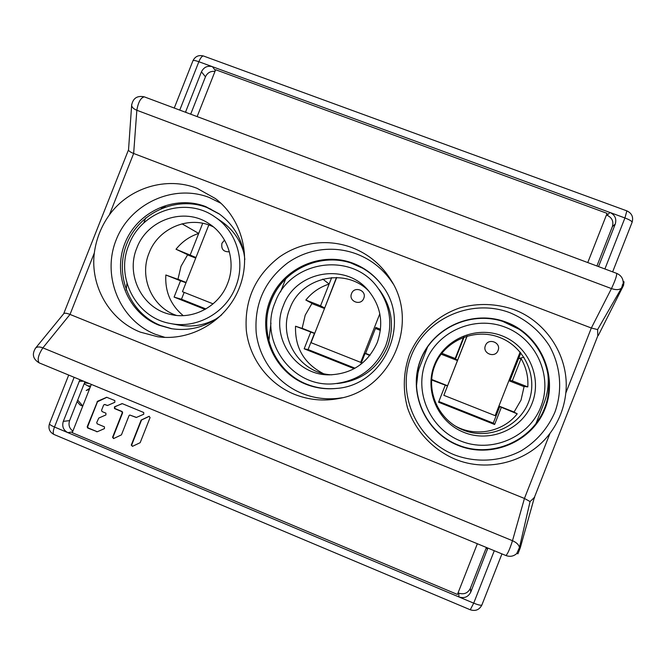 <?xml version="1.0" encoding="UTF-8"?>
<svg xmlns="http://www.w3.org/2000/svg" width="666" height="666" viewBox="0 0 666 666"><rect width="100%" height="100%" fill="white"/><g stroke="black" fill="none" stroke-linecap="round" stroke-linejoin="round"><path stroke-width="1" d="M82.742 406.118L80.161 405.045L77.106 401.615M208.799 208.267L211.255 209.365M143.673 223.11L145.729 217.899M126.157 289.993L126.973 283.358M170.596 323.543C136.255 317.898 115.035 277.356 128.896 244.88C141.242 210.864 186.197 196.07 215.051 217.024C236.763 231.427 245.896 261.979 235.681 286.863C225.891 312.804 196.911 329.029 170.596 323.543L178.605 325.066C191.941 327.456 204.637 325.308 216.691 318.606M244.039 253.471C240.343 240.093 232.917 229.479 221.761 221.636L215.051 217.024M161.289 208.458L165.518 206.843M176.457 315.418C152.031 307.342 138.911 277.189 149.059 253.055C158.358 227.839 189.885 214.902 213.411 226.906M136.846 248.01C125.325 275.083 142.407 308.891 170.804 314.502C193.498 320.005 219.047 306.202 227.531 283.658C236.43 262.046 228.047 235.431 208.766 223.526C184.216 206.876 147.169 219.655 136.846 248.01M350.915 262.978L362.795 268.281M280.544 291.883L285.856 278.421M268.798 341.525L270.97 323.043M337.046 383.566C360.864 381.077 377.672 368.806 387.495 346.753C394.805 326.049 391.999 306.926 379.079 289.402M331.943 374.816C300.058 373.951 277.306 337.629 289.91 308.45C301.099 276.823 346.145 266.949 369.205 291.492M283.383 305.636C269.872 336.771 295.155 375.391 329.229 374.85C351.815 374.059 367.823 363.286 377.256 342.54C384.066 322.844 380.769 305.128 367.366 289.402C343.881 262.213 295.271 271.886 283.383 305.636M385.697 345.854C375.582 368.581 358.258 381.235 333.724 383.799C291.833 387.812 258.408 340.684 275.158 302.397C289.652 260.864 350.807 251.049 377.031 286.771C390.343 304.82 393.231 324.517 385.697 345.854M546.461 366.325C549.467 378.713 548.701 390.842 544.155 402.722L535.905 423.743M502.755 321.403L519.105 329.254M416.375 386.879L417.923 373.118L419.006 368.773L427.68 346.711M528.513 402.256C518.906 427.281 488.145 440.268 463.22 430.07C438.153 420.229 425.008 389.976 434.873 365.434C444.372 340.742 474.583 327.564 499.625 337.429C524.808 346.928 538.503 377.372 528.513 402.256M434.382 364.985C424.1 390.576 437.803 422.119 463.952 432.392C489.943 443.04 522.044 429.495 532.067 403.388C542.482 377.431 528.18 345.679 501.914 335.781C475.79 325.499 444.289 339.244 434.382 364.985M540.85 406.843C529.029 437.62 491.167 453.546 460.581 440.967C429.803 428.837 413.728 391.708 425.824 361.621C437.47 331.352 474.508 315.143 505.286 327.214C536.23 338.827 553.13 376.24 540.85 406.843M82.784 406.002L77.706 400.083M89.777 388.303L86.197 390.484L89.361 389.369M84.141 383.799L90.243 387.137M86.647 390.326L89.652 388.628M84.524 382.833L88.994 383.441M520.829 352.905L518.623 358.516L523.959 357.234M509.973 380.536L512.321 380.86L521.07 358.583L518.623 358.516L509.973 380.536L509.09 380.186M457.625 360.048L455.411 359.182L464.119 337.029M521.07 358.583C526.182 367.366 528.421 376.814 527.797 386.921L524.125 386.43L521.045 400.041L514.035 412.121L517.224 413.819C502.888 432.217 474.891 437.429 454.67 425.674M517.224 413.819L498.842 406.277M447.435 385.972L431.576 379.978M447.527 385.731L431.618 379.445M514.102 412.038L498.934 406.044M499.725 406.626L493.248 423.126L438.844 401.506M493.248 423.126L494.605 424.492L438.561 402.222L445.188 385.364M501.273 407.517L494.605 424.492M455.411 359.182L455.186 358.508L441.799 353.263M527.797 386.921L512.321 380.86M524.109 386.663L508.891 380.702M457.434 360.556L441.108 354.162M455.186 358.508L463.553 337.237M380.519 329.279L375.824 327.447L377.314 328.613L375.624 327.947M324.692 308.008L336.472 277.489M375.824 327.447L365.451 353.796M324.484 307.925L320.554 305.811L305.844 300.058L311.996 303.38L305.203 315.16L302.131 328.405L295.529 326.223C294.896 347.71 304.071 363.461 323.06 373.468M322.802 279.096L329.129 284.057L331.668 277.605M305.844 300.058C312.013 292.399 319.78 287.071 329.129 284.057L320.554 305.811M369.763 355.561L365.526 353.613M314.643 333.508L295.529 326.223M314.743 333.275L302.139 328.296M370.096 355.145L365.617 353.371M355.053 368.206L308.083 349.55L314.435 333.425M354.195 368.681L304.162 348.801L310.697 332.217M308.083 349.55L304.162 348.801M364.951 353.654L360.697 364.469M380.386 330.394L375.424 328.446M324.5 308.508L311.855 303.563M195.962 257.492L176.015 249.242L187.67 254.712L181.002 266.317L177.947 279.345L165.842 274.991C164.91 291.55 170.687 305.095 183.192 315.617M182.009 223.809L198.709 233.425L202.705 223.293M176.015 249.242C182.051 241.7 189.619 236.422 198.709 233.425L190.26 254.82M205.086 309.415L174.092 297.094L180.528 280.794L185.997 282.75M180.528 280.794L165.842 274.991M186.105 282.459L177.955 279.237M195.729 258.092L187.529 254.887M205.911 308.949L181.477 299.234L184.182 292.391M181.477 299.234L174.092 297.094M498.051 350.483C495.196 358.608 481.976 353.455 485.431 345.579C488.261 337.462 501.498 342.582 498.051 350.483M363.761 298.326C360.947 306.327 348.151 301.34 351.548 293.589C354.354 285.606 367.157 290.559 363.761 298.326M467.057 336.064L443.839 395.321L495.154 415.659L520.138 352.064M443.839 395.321L467.149 336.039M361.48 362.487L360.697 362.362L379.82 313.794M360.697 362.362L311.039 342.674L336.721 277.489M213.095 303.854L182.451 291.708L208.799 224.983M229.37 251.79C223.468 252.006 220.995 249.159 221.945 243.248L224.534 240.101M132.476 446.345L140.168 442.682L150.066 417.599L149.101 416.308L141.159 420.055L131.269 445.113L132.476 446.345L131.668 445.021L141.55 419.996L149.292 416.3M113.786 438.511L112.995 437.212L122.652 412.762L122.153 411.53L114.885 408.524L114.877 406.776L122.111 403.596M136.497 417.432L129.787 415.035L136.297 417.482L143.739 414.252L143.731 412.504L122.319 403.654L114.46 406.818L114.46 408.558L121.745 411.58L122.244 412.812L112.571 437.296L113.578 438.578L121.445 434.856L129.037 415.626L129.787 415.035M97.311 431.743L104.462 428.604L104.454 426.856L97.203 423.826L96.703 422.602L98.784 418.065L105.927 414.918L105.919 413.178L102.04 411.563L101.548 410.339L103.621 405.086L104.404 404.495L107.692 405.452L114.843 402.297L114.843 400.557L106.693 397.286L97.561 401.257L87.188 426.781L87.687 428.013L97.311 431.743L88.145 427.947L87.646 426.723L97.511 401.74L106.91 397.294M107.626 405.486L104.404 404.495M486.405 547.469L470.354 588.353C467.873 593.165 464.002 594.763 458.741 593.14L458.066 592.857M79.953 379.703L63.295 421.37C61.838 426.423 63.345 430.178 67.824 432.625L458.957 596.961C464.31 598.609 468.256 596.986 470.779 592.082L487.853 548.068M91.325 384.399L72.244 432.692L457.442 594.447L477.356 543.739M72.877 431.077C69.331 428.438 68.24 424.95 69.589 420.621L84.948 381.768M190.684 114.186L205.461 76.798C207.426 72.727 210.598 70.937 214.993 71.42M268.14 310.364C270.188 301.898 273.684 294.081 278.621 286.913M598.551 266.6L615.267 224.042L612.354 226.665C613.811 221.462 612.062 217.674 607.109 215.285L606.426 215.035M612.354 226.665L596.919 265.992M505.894 555.511L505.952 555.544C507.708 553.829 509.89 548.884 512.495 540.709L524.442 498.451L530.061 501.565L519.472 547.494L516.824 553.338L517.94 553.796L520.221 547.976L534.373 497.46M615.267 224.042C616.749 218.756 614.968 214.893 609.931 212.462L212.429 66.692C207.492 65.434 203.829 67.141 201.44 71.811L185.481 112.238M623.185 281.477L624.042 281.793L623.526 285.398L598.293 335.489L597.76 335.289L598.293 335.489M565.809 393.048C569.755 357.684 547.127 321.778 513.736 309.515C496.028 303.505 478.221 302.905 460.323 307.725C437.362 315.384 418.664 332.709 409.399 354.82C403.346 372.119 402.68 389.685 407.417 407.509C415.01 430.427 432.459 449.458 454.953 459.115C487.787 472.885 528.829 461.954 549.991 433.341C558.907 421.345 564.177 407.908 565.809 393.048L591.333 328.013L597.61 329.587L597.76 335.289M530.061 501.565L534.365 497.494M534.074 497.569L534.607 497.777M519.43 547.652L520.221 547.976M549.991 433.341L524.442 498.451L70.013 314.427C66.941 313.22 64.902 312.912 63.894 313.503L63.611 313.844M94.322 252.947C90.06 286.147 109.59 320.146 140.301 332.126L157.734 336.763C190.801 341.425 225.508 321.27 238.719 289.385C252.089 257.559 241.983 218.756 215.418 198.568L197.094 188.336C166.483 176.207 128.979 187.737 109.374 214.893C101.215 226.34 96.204 239.027 94.322 252.947L70.013 314.427L42.882 347.868L512.495 540.709C516.525 542.499 518.847 544.755 519.472 547.494M623.251 283.175L621.428 288.187C619.189 289.96 615.859 290.093 611.455 288.586L591.333 328.013L133.65 153.48C130.569 152.264 128.863 151.115 128.521 150.033L128.555 149.617M279.37 257.034C255.328 275.582 244.305 300.016 246.303 330.319C249.367 358.4 268.315 383.741 294.563 394.38C308.841 400.033 323.584 401.415 338.786 398.526C390.318 390.151 419.555 324.642 391.375 280.686C382.001 265.284 368.989 254.304 352.339 247.744C340.384 243.24 328.072 241.716 315.401 243.165C302.247 244.797 290.234 249.425 279.37 257.034M622.252 284.915L623.526 285.398M597.61 329.587L621.428 288.187M165.068 337.404L155.27 334.265C119.614 320.146 101.59 275.99 116.167 239.868C130.228 203.546 173.576 183.575 209.274 197.502L221.045 203.338M244.83 259.565C242.832 240.309 234.232 225.05 219.039 213.769L205.686 206.593C174.75 194.48 137.104 211.771 124.9 243.306C112.246 274.658 127.939 312.962 158.866 325.158L171.095 328.638C189.802 331.485 206.71 326.856 221.803 314.727M171.978 328.779L160.506 325.449C129.753 313.32 114.144 275.233 126.731 244.056C138.861 212.704 176.299 195.513 207.059 207.567L219.78 214.302M510.314 312.878C526.664 319.855 539.668 330.811 549.342 345.746C560.772 365.992 562.828 390.576 554.845 412.329C547.71 428.571 536.571 441.35 521.428 450.666C500.924 461.613 476.24 463.12 454.512 454.895C416.117 439.677 396.178 393.365 411.255 355.877C425.765 318.173 471.878 297.893 510.314 312.878M506.61 322.319C473.301 309.282 433.25 326.84 420.654 359.573C407.567 392.116 424.925 432.292 458.225 445.437C491.325 459.074 532.334 441.849 545.129 408.516C558.424 375.366 540.101 334.865 506.61 322.319M458.15 445.03C425.058 431.959 407.792 392.024 420.804 359.673C433.333 327.123 473.143 309.682 506.252 322.644C539.543 335.115 557.758 375.374 544.538 408.316C531.818 441.458 491.058 458.574 458.15 445.03M342.332 397.735L337.329 398.426C325.15 399.617 313.42 397.96 302.114 393.464C277.156 383.358 259.116 359.274 256.185 332.575C254.27 303.763 264.743 280.536 287.62 262.912C297.952 255.677 309.382 251.29 321.886 249.75C333.941 248.376 345.646 249.833 357.009 254.129C372.252 260.123 384.324 270.071 393.215 283.966M353.363 263.386C321.278 250.824 282.459 268.248 270.063 300.374C257.193 332.309 273.693 371.528 305.769 384.182C315.584 388.078 325.766 389.502 336.322 388.453C384.074 385.423 411.863 323.168 382.226 285.597C374.717 275.391 365.093 267.99 353.363 263.386M337.221 388.353L336.963 388.378C326.465 389.419 316.342 388.012 306.593 384.14C274.7 371.553 258.283 332.559 271.079 300.807C283.408 268.873 322.003 251.548 353.904 264.044C365.567 268.623 375.133 275.982 382.6 286.122L382.808 286.413M197.136 116.6L215.659 69.73L607.084 213.361L587.762 262.57M90.693 385.989L88.661 385.88M470.354 588.353L470.779 592.082M487.354 549.866L486.829 547.643M470.263 609.773L473.709 603.155L458.957 596.961L458.741 593.14M72.544 431.918L67.824 432.625L54.487 427.023C53.014 431.019 52.822 433.499 53.921 434.44L54.113 434.523M63.295 421.37L69.589 420.621M83.6 381.21L79.146 381.277M494.289 550.724L473.709 603.155C478.371 605.028 481.102 605.627 481.901 604.953L481.926 604.894M74.142 377.306L54.487 427.023C51.265 425.624 49.575 424.558 49.442 423.809C48.102 428.538 49.592 432.084 53.921 434.44L470.321 609.798C475.557 611.413 479.412 609.798 481.901 604.953L501.948 553.887M49.509 423.634L68.706 375.066M203.663 56.069L203.463 55.994C202.031 55.944 200.499 57.85 198.868 61.722C195.563 60.548 193.598 60.206 192.974 60.689L192.899 60.872M604.903 268.972L624.924 217.965L626.864 210.872M215.334 70.538L212.429 66.692L198.868 61.722L179.753 110.098M632.076 222.361L632.101 222.294C631.992 221.212 629.595 219.763 624.924 217.965L609.931 212.462L607.109 215.285M35.156 348.601L35.681 347.96C37.263 346.661 39.66 346.628 42.882 347.868C38.37 354.728 37.113 359.723 39.111 362.845L39.311 362.928M144.472 96.92L144.256 96.836C140.709 97.752 138.237 102.231 136.846 110.265L133.65 153.48L109.374 214.893M623.226 283.508C623.343 278.746 621.17 275.366 616.716 273.385C616.833 275.807 615.076 280.877 611.455 288.586L136.846 110.265C133.633 108.974 131.901 107.326 131.635 105.32L131.693 104.52M128.521 150.033L131.635 105.32C132.934 98.235 137.146 95.404 144.256 96.836L616.641 273.36M205.461 76.798L201.44 71.811M598.243 266.483L598.759 266.109M185.656 111.771L186.488 112.621M112.571 437.296L112.995 437.212M114.885 408.524L114.46 408.558M114.46 406.818L114.877 406.776M96.612 431.743L97.061 431.676M88.145 427.947L87.687 428.013M87.188 426.781L87.646 426.723M97.511 401.74L97.069 401.773M97.561 401.257L98.002 401.223M106.818 397.336L106.385 397.361M106.993 405.469L107.426 405.428M105.245 404.52L104.812 404.562M329.229 374.85L329.878 374.858M367.366 289.402L367.907 289.993M612.645 271.861L632.101 222.294C633.566 217.074 631.843 213.27 626.931 210.897L203.463 55.994C198.709 54.779 195.213 56.344 192.974 60.689L174.259 108.042M597.926 335.531L534.348 497.519M63.894 313.503L35.681 347.96C31.743 354.054 32.884 359.016 39.111 362.845L505.952 555.544C510.106 557.026 513.769 556.301 516.924 553.379M63.711 313.678L128.513 149.8M392.366 282.409L391.375 280.686M340.493 398.168L338.786 398.526M382.6 286.122L382.226 285.597M336.963 388.378L336.322 388.453"/></g></svg>
